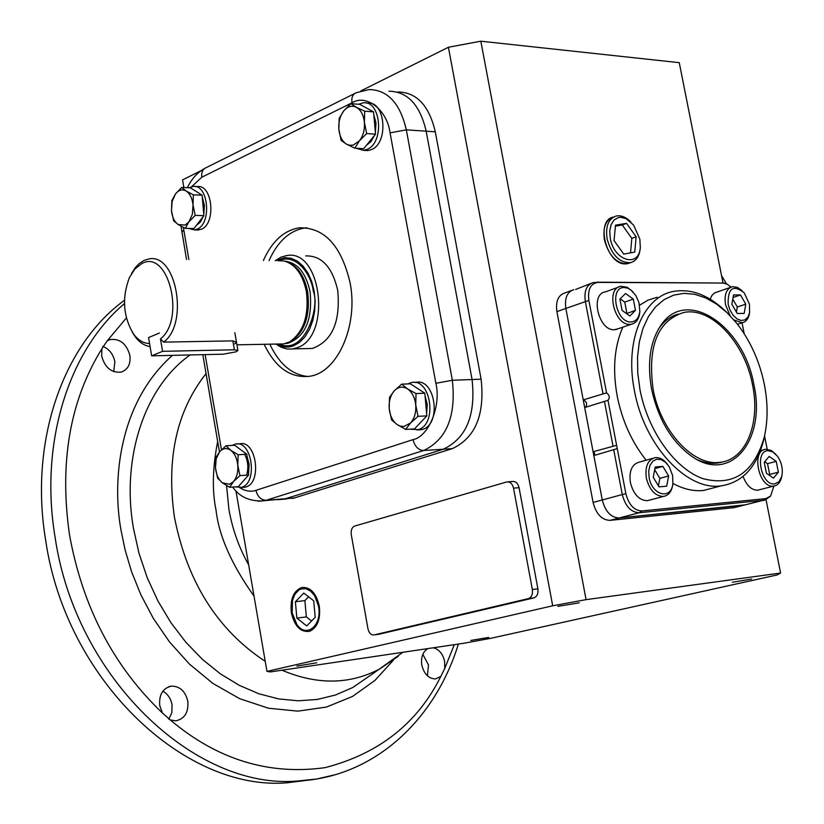 <?xml version="1.0" encoding="UTF-8"?>
<svg xmlns="http://www.w3.org/2000/svg" width="824" height="824" viewBox="0 0 824 824"><rect width="100%" height="100%" fill="white"/><g stroke="black" fill="none" stroke-linecap="round" stroke-linejoin="round"><path stroke-width="1.24" d="M410.558 422.959L404.028 426.472L400.289 426.132L397.292 424.69C392.729 421.332 390.04 415.986 389.216 408.663C388.732 401.288 390.422 395.345 394.284 390.823C398.363 386.714 402.771 386.065 407.53 388.897C412.154 392.214 414.894 397.58 415.739 405.006C416.223 412.484 414.493 418.468 410.558 422.959L418.046 416.326L415.739 405.006L416.017 393.563L407.53 388.897L401.669 384.159L394.284 390.823L389.505 397.353L389.216 408.663L391.513 419.849L397.292 424.69L405.707 429.417L410.558 422.959M401.669 384.159L410.476 383.829L424.824 393.192L426.842 415.883L414.493 428.923L405.707 429.417M424.824 393.192L416.017 393.563M418.046 416.326L426.842 415.883M407.695 383.933L411.31 382.583C430.921 377.454 437.812 424.535 418.159 429.644L409.899 429.18M414.75 382.46L415.605 382.429C435.216 377.31 442.107 424.298 422.444 429.397L417.84 429.912M418.026 425.194L425.205 417.613M426.626 413.463L427.265 404.471L425.06 395.87M422.578 391.73L415.069 386.837M232.213 445.403L235.376 444.115C251.948 439.511 258.252 483.08 241.597 487.324L235.025 486.891M237.848 443.971L239.599 443.868C256.182 439.274 262.485 482.761 245.82 487.005L242.524 487.427M358.533 104.267L363.209 102.825C380.956 100.157 384.654 142.48 367.257 149.298L363.518 150.349L356.071 148.248M366.381 103.072L367.535 103.165C385.282 100.497 388.979 142.758 371.583 149.556L367.834 150.596L364.651 150.411M189.252 187.759L192.991 186.471C208.235 183.701 212.129 223.356 197.173 229.144L194.464 229.927L188.572 228.423M195.329 186.574L197.245 186.646C212.489 183.876 216.372 223.469 201.417 229.247L196.37 229.978M241.236 483.338L247.602 476.179M248.498 473.378L249.136 464.509L246.973 455.981M245.428 453.179L238.373 447.988M244.677 454.333C248.065 460.915 248.704 467.847 246.603 475.16M366.536 145.199L371.037 141.543L374.353 135.61M375.373 132.231L375.991 123.106L373.808 114.752M370.913 110.416L364.908 107.171M196.339 225.446L200.397 222.068L203.198 216.558M203.786 214.456L204.414 205.464L202.271 197.173M200.428 194.114L194.516 190.406M233.522 481.566L229.587 484.285L222.356 482.812C218.494 479.63 216.197 474.665 215.466 467.939L216.156 458.813L219.637 451.748C223.057 448.081 226.775 447.607 230.792 450.316C234.706 453.468 237.034 458.453 237.786 465.261C238.229 472.111 236.807 477.549 233.522 481.566L239.969 475.623L237.786 465.261L238.146 454.745L230.792 450.316L226.013 445.763L219.637 451.748L215.826 457.536L215.466 467.939L217.639 478.178L222.356 482.812L229.649 487.293L233.522 481.566M226.013 445.763L234.675 445.259L246.819 454.199L248.642 475.015L238.301 486.644L229.649 487.293M246.819 454.199L238.146 454.745M239.969 475.623L248.642 475.015M359.429 140.822L353.146 145.148L349.551 145.282L346.667 144.231C342.269 141.47 339.663 136.506 338.86 129.327C338.386 122.055 340.003 115.927 343.711 110.931C347.625 106.317 351.879 105.122 356.452 107.326C360.912 110.025 363.559 115.02 364.383 122.292C364.857 129.667 363.209 135.847 359.429 140.822L366.68 133.581L364.383 122.292L364.692 111.189L356.452 107.326L350.869 103.67L343.711 110.931L339.179 118.347L338.86 129.327L341.146 140.471L346.667 144.231L354.825 148.176L359.429 140.822M350.869 103.67L359.728 104.349L373.55 111.858L375.538 134.157L363.672 148.701L354.825 148.176M373.55 111.858L364.692 111.189M366.68 133.581L375.538 134.157M188.933 221.852L185.143 225.065L178.159 224.53C174.42 221.852 172.195 217.217 171.485 210.604L172.144 201.427L175.491 193.939C178.777 189.86 182.362 188.902 186.245 191.086C190.025 193.722 192.28 198.388 193.022 205.073L192.342 214.343L188.933 221.852L195.195 215.394L193.022 205.073L193.393 194.835L186.245 191.086L181.682 187.46L175.491 193.939L171.876 200.479L171.485 210.604L173.648 220.811L178.159 224.53L185.256 228.341L188.933 221.852M181.682 187.46L190.375 187.81L202.096 195.164L203.899 215.661L193.939 228.557L185.256 228.341M202.096 195.164L193.393 194.835M195.195 215.394L203.899 215.661M715.428 487.344L703.541 490.465C693.623 491.495 683.426 489.147 672.93 483.441M646.14 460.214C631.812 442.127 622.161 420.765 617.207 396.128C612.428 369.564 614.302 346.574 622.82 327.159M764.827 434.567L763.714 439.913C756.7 467.198 742.455 482.524 720.959 485.892C686.794 491.022 644.152 445.31 634.449 390.731C624.314 341.105 643.307 296.043 674.176 291.305C692.448 288.503 710.309 295.847 727.767 313.347M764.312 384.252C768.009 403.214 767.999 420.837 764.26 437.153C754.001 472.646 733.597 486.49 703.057 478.682C674.99 468.887 647.932 431.209 639.98 389.701L637.755 373.128L637.539 357.029L639.321 341.909L643.029 328.24L648.529 316.426L655.626 306.806L664.092 299.648L673.641 295.136L683.982 293.354L694.807 294.312L705.787 297.948L716.623 304.118L727.015 312.626L736.666 323.193C750.252 340.559 759.46 360.912 764.312 384.252M651.588 389.196C646.933 362.333 650.188 340.817 661.353 324.646C686.917 287.102 743.99 326.201 753.888 384.715C766.227 438.945 731.702 483.194 693.159 457.279C672.353 442.993 658.489 420.302 651.588 389.196M677.946 314.14C670.818 316.21 664.731 320.618 659.684 327.375L658.149 329.6M731.012 287.092L727.149 284.146L723.029 283.054L598.018 282.395C590.602 283.435 587.553 289.44 588.872 300.42L606.577 392.863C609.585 395.232 610.059 397.714 607.999 400.31L617.248 448.606L593.826 455.579L602.272 499.962C605.321 511.622 610.965 517.627 619.174 517.977L745.308 504.834L736.162 507.141M594.186 455.466L594.732 453.282L593.095 451.727L616.62 445.331M607.999 400.31L584.69 407.561L593.095 451.727M585.545 407.293C587.471 403.987 586.698 401.525 583.238 399.898L606.577 392.863M588.872 300.42L565.841 308.433C564.471 298.123 567.108 291.881 573.772 289.688C567.108 291.881 564.471 298.123 565.841 308.433L583.238 399.898M639.568 305.22L648.004 300.152L657.192 297.248M744.216 333.772L742.033 322.781M617.248 448.606L625.88 493.7C628.805 504.844 634.15 510.592 641.927 510.952L765.826 498.613L770.584 496.089L773.911 486.078M767.206 449.224L764.569 435.968M698.031 460.029C706.879 463.696 715.232 464.283 723.091 461.77M781.78 476.334L781.451 477.827C780.04 482.792 777.434 485.563 773.623 486.119L773.551 486.119C758.77 488.457 750.829 450.069 765.887 449.265L771.11 450.368L775.806 454.261M743.094 476.416C746.544 485.521 751.395 490.126 757.637 490.218L759.8 489.672M774.632 483.904C761.16 485.985 754.197 450.872 768.019 450.677L772.933 451.974L777.506 456.28C781.78 462.676 783.191 469.392 781.749 476.437L779.02 481.69L774.632 483.904M778.371 472.183L773.489 478.136L766.402 473.233L764.239 462.336L769.163 456.424L776.218 461.358L778.371 472.183L769.688 474.469L767.535 463.675L776.218 461.358M769.142 475.129L769.688 474.469M767.535 463.675L764.744 461.728M672.878 483.76L672.714 485.14C671.457 491.877 668.326 495.646 663.341 496.46C655.142 496.099 649.477 489.981 646.346 478.116C644.873 466.466 647.87 459.627 655.337 457.619C659.746 457.269 663.804 459.524 667.533 464.386M652.814 458.329L639.403 462.109C631.936 464.128 628.918 470.926 630.37 482.503C633.471 494.287 639.125 500.353 647.324 500.704L649.868 500.034M672.631 475.613L672.858 483.946C670.994 500.209 651.99 495.327 649.127 477.601L648.715 471.112L649.981 465.395L652.773 461.244L656.666 459.226L661.147 459.607L665.576 462.326L669.356 466.992L672.631 475.613M659.015 486.871L653.236 477.261L655.183 467.002L662.867 466.384L668.604 475.963L666.698 486.181L659.015 486.871M658.438 485.892L659.849 478.342L668.604 475.963M654.874 468.609L662.867 466.384M659.849 478.342L654.668 469.711M639.815 311.585L639.743 312.595C638.93 319.218 636.138 323.101 631.369 324.234L629.969 324.368C614.292 325.604 605.403 288.235 620.884 286.299L627.177 287.257L633.028 291.871M618.525 287.154L605.31 291.902C589.819 293.869 598.636 330.991 614.323 329.724L618.113 328.766M631.029 321.957C615.94 323.008 608.936 286.608 624.376 287.535L627.6 288.153L630.813 289.924L635.85 295.497L638.981 302.624L639.836 311.369C638.95 318.012 636.025 321.545 631.029 321.957M619.895 299.122L625.529 293.488L633.296 299.091L635.469 310.308L629.876 315.994L622.079 310.411L619.895 299.122M633.296 299.091L624.746 302.109L620.194 298.834M626.57 313.625L635.469 310.308M626.909 313.285L624.746 302.109M749.562 312.873L749.346 314.129C748.244 319.084 745.864 321.947 742.197 322.73L734.009 319.99M730.126 315.716L725.522 304.736C724.069 294.673 726.377 288.647 732.433 286.67L737.377 287.329L742.3 290.851M749.459 304.149L749.582 312.718L747.852 317.178L744.896 319.887L741.116 320.495L737.006 318.888L733.144 315.293L730.043 310.174L728.138 304.252C727.819 288.101 733.164 284.29 744.196 292.808L749.459 304.149M730.476 287.349L714.449 292.973L711.905 295.466L710.195 299.194M740.488 294.951L745.792 304.169L744.175 313.419L737.202 313.481L731.856 304.231L733.525 294.961L740.488 294.951L733.072 297.464M736.399 312.08L737.295 307.002L745.792 304.169M737.295 307.002L732.763 299.163M627.754 263.67L625.406 263.896C606.413 264.906 595 219.987 613.489 217.062C605.702 219.833 602.684 227.445 604.435 239.908C608.946 255.986 616.723 263.907 627.754 263.67L630.442 262.681C619.411 262.908 611.635 254.977 607.113 238.888C605.362 226.404 608.38 218.782 616.177 216.012C621.121 215.064 626.034 217.083 630.916 222.078M640.289 247.54L640.217 248.601C639.311 256.48 636.056 261.177 630.442 262.681M639.836 239.053L640.32 247.138C639.352 268.222 613.973 261.084 610.275 238.301L609.75 231.008L611.068 224.643L614.065 219.977L618.361 217.557L620.853 217.289L626.106 218.648L633.553 225.004L639.836 239.053M623.737 254.101L634.758 252.113L636.138 236.776L626.559 223.335L615.497 225.179L614.045 240.598L623.737 254.101M630.514 252.875L631.833 238.404L622.264 225.004L615.404 226.137M636.138 236.776L631.833 238.404M622.264 225.004L626.559 223.335M726.48 283.827L721.536 275.587M752.518 384.767C760.696 423.248 745.947 459.947 719.919 462.305C693.499 466.477 660.601 431.179 653.092 389.134C647.406 346.183 657.665 320.618 683.869 312.461C711.37 306.683 744.814 342.712 752.518 384.767M318.497 606.104C322.442 625.334 306.322 638.744 296.867 624.479L292.159 612.84L292.51 600.232L294.971 594.207L298.752 590.128L300.987 588.985L305.828 588.707L310.617 591.107L314.727 595.876L318.497 606.104M296.846 618.103L306.703 625.921L315.19 617.31L313.717 600.799L303.778 593.064L295.394 601.747L296.846 618.103L306.343 616.888L304.89 600.593L308.578 596.792M311.554 620.997L306.343 616.888M295.394 601.747L304.89 600.593M101.908 348.727L107.161 340.909L110.138 339.55C120.005 338.468 126.587 343.762 129.883 355.463C130.82 364.095 127.936 369.636 121.241 372.088C111.477 373.056 104.957 367.731 101.692 356.102L101.908 348.727C69.958 400.392 59.153 462.367 69.484 534.642C82.555 606.928 113.537 666.379 162.431 713.007L159.732 705.612C158.888 694.601 162.833 688.091 171.567 686.104C179.962 686.258 185.379 691.315 187.81 701.265C188.675 712.379 184.669 718.899 175.77 720.825L170.259 719.949L162.431 713.007M312.574 779.628L286.968 782.8C184.391 791.421 65.838 679.635 45.691 540.431C28.953 441.015 63.335 344.422 124.486 300.286M427.419 675.814L428.501 665.009L422.836 654.297M433.197 647.788C439.068 649.271 442.879 653.854 444.651 661.538L444.733 668.501L440.799 676.463L435.463 678.924C428.614 678.677 424.061 674.063 421.806 665.071C420.796 657.181 422.836 651.681 427.924 648.57M113.753 371.634L114.866 361.736C113.249 354.145 109.201 349.005 102.712 346.317M168.807 719.27L171.866 712.616L172.051 704.788C170.826 698.505 167.766 693.973 162.853 691.192M226.559 485.583L228.897 509.222C232.347 529.008 238.939 547.548 248.652 564.842M291.408 613.035C289.935 599.336 293.406 590.818 301.821 587.491C310.339 586.873 316.159 593.012 319.269 605.898C320.752 619.03 317.559 627.486 309.7 631.266C300.781 632.554 294.683 626.477 291.408 613.035M557.869 606.361L579.272 602.818L557.869 606.361M732.423 582.269L751.612 579.035L732.423 582.269M470.751 640.444L488.683 637.426L470.751 640.444M296.877 666.08L316.776 662.784L296.877 666.08M235.932 490.764L266.955 671.385L270.313 671.931L464.169 643.204L490.764 638.312L777.279 574.905L780.586 573.041L765.99 499.509M398.054 91.969C416.707 92.34 429.129 105.616 435.299 131.809L481.113 379.205L472.07 379.534L426.183 131.191L472.07 379.534C475.932 415.152 466.343 438.378 443.291 449.224L285.629 498.705L277.678 499.684L286.587 498.963M191.559 186.749L201.849 177.191L352.002 102.815C351.302 97.613 352.693 94.255 356.184 92.762L369.101 89.548C387.733 89.898 400.145 103.33 406.335 129.842L426.183 131.191C420.013 104.906 407.602 91.577 388.949 91.207C407.602 91.577 420.013 104.906 426.183 131.191L435.299 131.809M294.549 497.984L285.629 498.705L443.291 449.224L452.314 448.637L292.757 498.458M360.706 91.001L448.411 47.246L480.825 41.2L679.264 62.665L722.988 282.92M183.865 187.542L182.547 179.9L200.984 170.702M780.586 573.041L586.07 599.645L480.825 41.2M571.382 290.553L564.852 292.942C558.188 295.147 555.541 301.368 556.89 311.637L593.095 502.444C596.133 514.052 601.767 520.026 609.987 520.366L734.081 507.666L765.177 499.818M448.411 47.246L552.698 605.784L586.07 599.645M266.955 671.385L552.698 605.784M481.113 379.205C484.976 414.688 475.376 437.832 452.314 448.637M508.048 481.834L512.363 481.484C515.669 481.134 517.905 483.204 519.068 487.684L537.887 588.789C538.433 593.465 537.145 596.483 534.014 597.853L378.916 634.253M556.89 311.637L565.841 308.433L602.272 499.962L593.095 502.444M590.829 283.446L575.564 289.512M641.927 510.952L639.239 512.744L619.174 517.977L743.227 505.359L763.148 500.322C763.426 501.043 765.908 499.643 770.584 496.089M609.987 520.366L619.174 517.977C610.965 517.627 605.321 511.622 602.272 499.962L622.285 494.544C625.365 506.307 631.019 512.374 639.239 512.744L763.148 500.322L765.826 498.613M513.527 488.148L532.356 589.5C532.912 594.186 531.614 597.215 528.493 598.585L374.024 634.933C371.047 635.17 369.028 633.12 367.957 628.774L351.271 534.621C350.787 530.172 351.93 527.319 354.701 526.052L506.822 481.927C510.128 481.587 512.363 483.657 513.527 488.148L519.068 487.684M234.665 343.927L236.478 342.197L232.832 340.878L163.657 342.125C189.201 323.451 176.233 252.371 148.68 259.004L143.994 260.435L138.988 263.742L135.363 267.563L131.469 273.661M160.464 338.911L162.565 351.333L151.637 355.844L148.567 337.593L159.454 332.978L148.567 337.593L149.556 343.484C143.458 343.454 138.061 340.199 133.344 333.71C123.147 316.488 121.828 297.794 129.378 277.637L134.92 268.912L141.872 263.546C168.292 248.724 185.905 319.094 160.464 338.911L163.657 342.125M132.242 332.062L134.775 336.12C139.215 342.29 144.324 345.771 150.081 346.574M277.987 260.714L283.981 260.94C295.291 264.185 302.758 274.413 306.394 291.624C309.154 315.365 303.593 332.103 289.698 341.847L283.858 343.907L278.718 344.01M275.679 260.683L284.805 257.624L291.243 258.283L297.443 261.167L303.108 266.162L307.939 273.012L311.678 281.375L314.119 290.841L315.139 300.894L314.686 311.019L312.77 320.68L309.515 329.394L305.086 336.707L299.73 342.248L293.715 345.761C287.834 347.944 282.066 347.378 276.421 344.061M275.288 260.672L280.994 257.17L286.453 255.625C321.751 248.065 331.969 337.006 296.959 347.8L291.974 349.046L286.618 348.923L281.365 347.337L276.03 344.061M287.308 261.991C297.598 265.967 304.386 275.896 307.661 291.778C310.391 315.17 304.901 331.67 291.191 341.28L287.998 342.671M151.637 355.844L223.335 354.186L236.035 351.827L237.92 350.488L234.366 349.788L162.565 351.333M305.756 255.914C321.607 255.522 332.257 266.976 337.716 290.306C340.621 321.854 332.144 341.249 312.296 348.48L306.487 348.603M264.164 344.298C275.494 367.803 290.718 378.453 309.824 376.238C337.572 372.51 358.512 325.459 350.118 282.9C341.363 245.686 324.44 227.321 299.339 227.805C283.981 230.339 272.002 241.247 263.392 260.518M308.022 376.517C291.933 374.868 279.202 364.084 269.819 344.185M352.002 102.815C366.216 93.678 387.228 109.911 390.071 132.87L406.335 129.842L452.345 380.255L472.07 379.534C475.932 415.152 466.343 438.378 443.291 449.224L423.629 450.512L266.204 500.271L285.629 498.705L258.272 501.25M269.067 260.59C277.678 241.37 289.667 230.483 305.034 227.949L306.837 227.785M625.88 493.7L622.285 494.544L613.726 449.791M604.456 401.381L612.984 445.908M598.018 282.395L593.218 282.57C586.564 284.764 583.948 291.047 585.339 301.429L602.983 393.656M723.029 283.054L597.215 282.179M335.626 774.632L316.673 779.02L297.042 781.07C194.34 789.68 75.427 677.235 55.105 537.299C39.222 442.766 68.897 350.241 124.486 303.582M107.161 340.909L126.391 317.93M190.128 354.948C145.436 386.343 121.004 456.455 133.395 528.029L138.968 553.182L147.197 577.655L157.909 600.954L170.887 622.614L185.843 642.236L202.477 659.427L220.441 673.888L239.372 685.393L258.88 693.767L278.615 698.917L298.195 700.802L317.281 699.463L335.543 694.993L352.703 687.546L373.437 673.27M172.422 355.36C117.163 404.46 112.466 483.637 121.004 530.141L125.176 550.226L131.634 571.887L140.873 594.804L153.357 618.433L169.487 641.906L189.417 664.072L213.014 683.508L239.712 698.69L268.459 708.228L297.866 711.133L326.345 707.085L352.425 696.496L374.961 680.408L393.326 660.24M254.029 596.113C231.647 564.677 218.988 536.064 216.053 510.283C211.984 490.496 212.52 467.558 217.68 441.489M265.225 661.332C217.515 629.969 187.254 581.971 174.461 517.359C166.067 458.824 176.594 410.898 206.052 373.602M398.291 656.285L379.658 668.985C349.726 684.672 317.158 685.084 281.963 670.2M532.356 589.5L537.887 588.789M379.514 634.171L374.024 634.933M533.808 597.905L528.277 598.646M454.292 644.667L444.733 668.501M440.799 676.463C417.5 723.307 378.927 753.702 325.078 767.638C268.84 775.456 217.237 759.563 170.259 719.949M284.96 261.177C297.546 262.732 305.931 272.929 310.102 291.778C312.656 319.722 305.241 336.892 287.854 343.268L285.66 343.505M279.109 344.061C305.241 355.783 320.103 306.281 313.264 291.191C312.152 278.038 298.309 252.288 278.378 260.662M232.832 340.878L234.366 349.788M390.071 132.87L435.875 383.304L452.345 380.255C456.228 416.172 446.659 439.583 423.629 450.512C418.345 450.151 414.812 446.536 413.03 439.635L255.955 490.342C257.582 496.728 261.002 500.044 266.204 500.271L264.422 500.755C250.29 501.785 239.712 497.222 232.687 487.066M255.955 490.342C250.877 492.083 245.49 491.207 239.784 487.715M221.46 449.801L205.145 354.608M188.861 259.539L183.834 230.236L181.826 232.121M183.834 230.236L183.422 227.465M201.849 177.191C201.252 172.34 202.683 169.167 206.155 167.663L354.784 93.462M435.875 383.304C441.376 405.799 428.655 436.689 413.03 439.635M416.985 429.963L421.28 429.716M240.763 487.551L244.986 487.242M363.518 150.349L367.834 150.596M194.464 229.927L198.708 230.03M703.541 490.465L720.959 485.892M764.26 437.153L763.714 439.913M659.684 327.375L661.353 324.646M722.226 282.859L724.595 283.219M763.817 449.832L760.428 450.749M773.623 486.119L757.72 490.208M781.749 476.437L781.451 477.827M663.341 496.46L647.324 500.704M672.858 483.946L672.714 485.14M631.369 324.234L615.724 329.59M639.836 311.369L639.743 312.595M742.197 322.73L737.511 324.265M749.582 312.718L749.346 314.129M640.32 247.138L640.217 248.601M717.004 463.098L719.919 462.305M402.895 652.278L373.396 673.301M286.968 782.8L297.042 781.07C373.612 777.804 434.887 720.557 458.371 644.059M110.138 339.55L107.573 340.662M171.567 686.104L168.549 686.804M528.493 598.585L534.014 597.853M133.344 333.71L134.775 336.12M291.191 341.28L289.698 341.847M285.598 343.526L286.33 343.299M312.296 348.48L293.045 348.892M276.308 344.061L278.337 345.699M236.941 344.834L283.858 343.907M234.84 332.69L237.909 350.457M219.462 451.943L202.807 354.66M186.512 259.508L181.043 226.24M187.388 187.687C191.508 178.983 197.307 172.535 204.785 168.343M305.034 227.949L299.339 227.805"/></g></svg>
